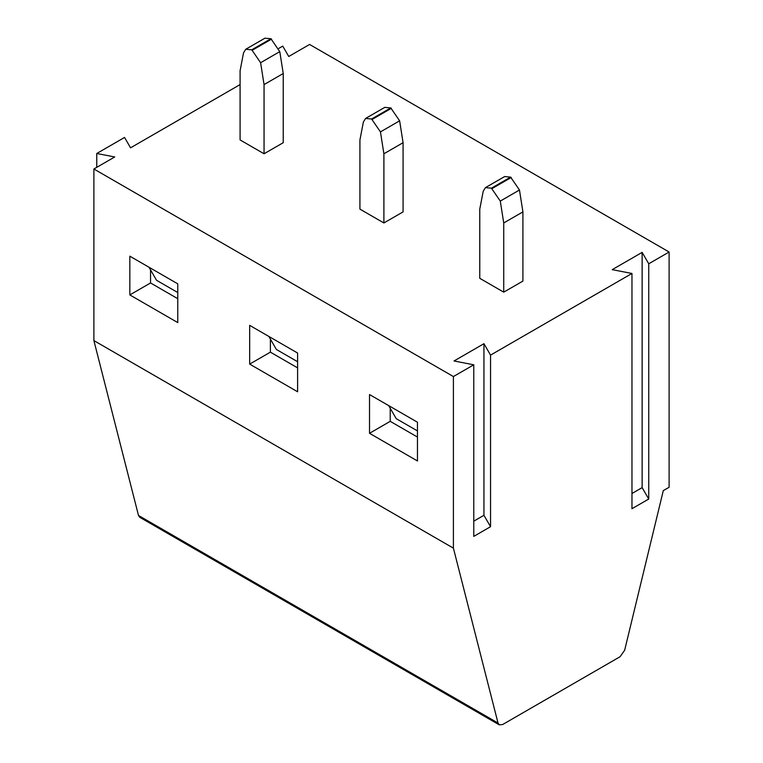 <?xml version="1.0" encoding="UTF-8"?>
<svg xmlns="http://www.w3.org/2000/svg" width="763" height="763" viewBox="0 0 763 763"><rect width="100%" height="100%" fill="white"/><g stroke="black" fill="none" stroke-linecap="round" stroke-linejoin="round"><path stroke-width="1.14" d="M139.705 517.257L138.504 515.473L93.887 340.584L93.887 168.995L453.403 376.56L473.775 364.8L454.023 360.985L483.942 343.703L490.552 355.11L631.964 273.469L612.212 269.654L642.131 252.381L648.741 263.779L669.113 252.019L309.597 44.454L288.748 56.491L282.749 46.114L278.905 48.336M669.113 252.019L669.113 487.261L663.295 490.628L624.649 650.257L620.09 656.714L502.664 724.516L499.221 724.821L498.02 723.038L453.403 548.149L453.403 376.56M93.887 168.995L114.736 156.959L96.758 153.497L124.56 137.445L130.559 147.822L240.087 84.588M403.074 142.7L403.074 211.895L383.894 222.958L359.926 209.129L359.926 139.934L363.369 122.032L365.591 118.456L371.6 118.999L390.77 107.926L399.631 120.821L403.074 142.7L383.894 153.773L383.894 222.958M503.733 292.153L479.765 278.314L479.765 209.119L483.217 191.227L485.43 187.641L491.439 188.184L510.609 177.111L519.469 190.016L522.913 211.895L503.733 222.958L503.733 292.153L522.913 281.08L522.913 211.895M264.055 153.773L240.087 139.934L240.087 70.749L243.531 52.847L245.753 49.261L251.761 49.805L270.932 38.741L279.783 51.636L283.235 73.515L264.055 84.588L264.055 153.773L283.235 142.7L283.235 73.515M93.887 340.584L453.403 548.149M249.673 364.104L249.673 325.362L297.608 353.04L297.608 391.781L249.673 364.104L270.388 352.153L270.388 339.087M369.511 394.547L417.456 422.225L417.456 460.976L369.511 433.298L369.511 394.547M129.834 294.919L129.834 256.177L177.769 283.846L177.769 322.596L129.834 294.919L150.549 282.968L177.769 298.686M96.758 153.497L96.758 167.335M383.894 153.773L380.451 131.894L371.6 118.999M390.77 107.926L384.771 107.383M264.055 84.588L260.612 62.709L251.761 49.805M270.932 38.741L264.933 38.198M270.388 352.153L297.608 367.871M268.853 336.435L276.378 349.464L297.608 361.729M150.549 269.902L150.549 282.968M177.769 292.544L156.539 280.279L149.014 267.241M648.741 263.779L648.741 499.031L631.964 508.711L631.964 273.469M490.552 355.11L490.552 526.699L473.775 536.389L473.775 364.8M648.741 499.031L642.131 487.624L631.964 493.489M642.131 487.624L642.131 252.381M473.775 521.167L483.942 515.302L483.942 343.703M483.942 515.302L490.552 526.699M503.733 222.958L500.29 201.079L491.439 188.184M510.609 177.111L504.61 176.568M369.511 433.298L390.227 421.338L417.456 437.056M390.227 408.281L390.227 421.338M417.456 430.914L396.216 418.658L388.691 405.62M138.504 515.473L498.02 723.038M391.4 108.289L372.23 119.362M399.631 120.821L380.451 131.894M279.783 51.636L260.612 62.709M271.561 39.104L252.391 50.167M519.469 190.016L500.29 201.079M511.239 177.474L492.068 188.547M139.753 517.285L499.269 724.85M384.838 107.335L365.668 118.408M264.999 38.15L245.829 49.223M504.686 176.53L485.506 187.593"/></g></svg>
